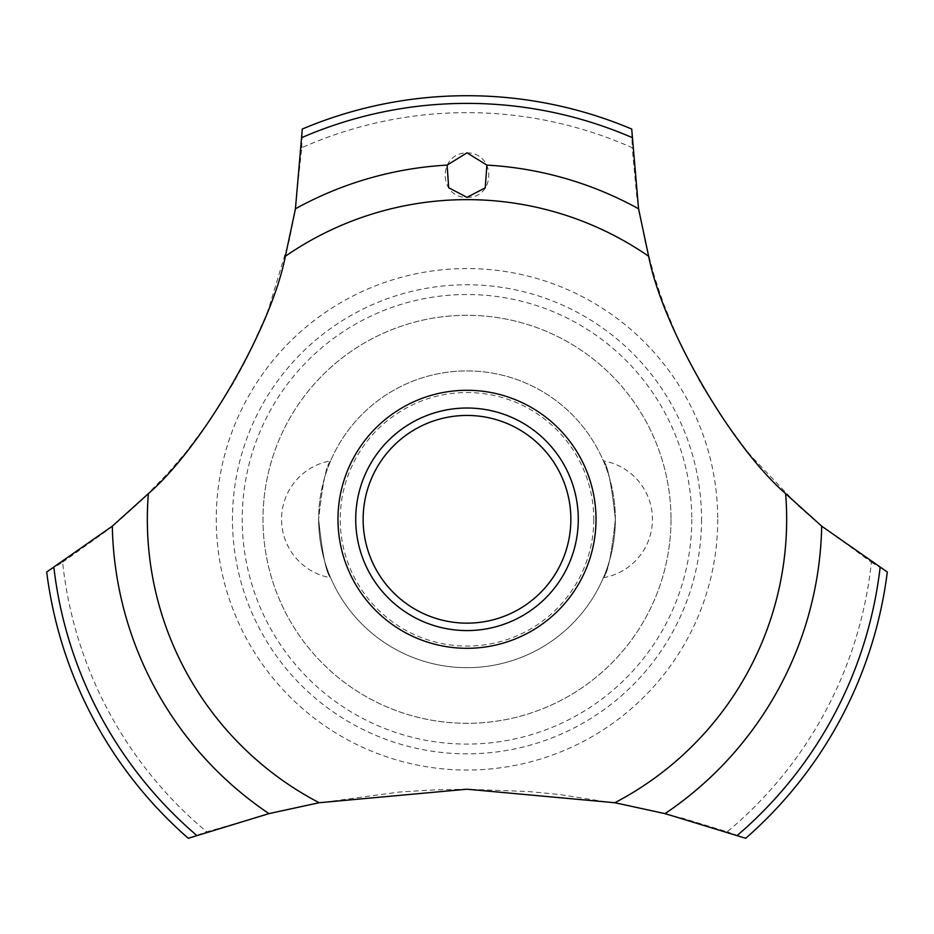 <?xml version="1.0" encoding="UTF-8"?>
<svg xmlns="http://www.w3.org/2000/svg" width="934" height="934" viewBox="0 0 934 934"><rect width="100%" height="100%" fill="white"/><g stroke="black" fill="none" stroke-linecap="round" stroke-linejoin="round"><path stroke-width="0.7" stroke-dasharray="4.67 3.5" d="M671.009 519.304A204.009 204.009 0 0 1 467 723.301A204.009 204.009 0 0 1 262.991 519.304A204.009 204.009 0 0 1 467 315.295A204.009 204.009 0 0 1 671.009 519.304A204.009 204.009 0 0 1 467 723.301A204.009 204.009 0 0 1 262.991 519.304A204.009 204.009 0 0 1 467 315.295A204.009 204.009 0 0 1 671.009 519.304M615.366 519.304A148.366 148.366 0 0 0 467 370.926A148.366 148.366 0 0 0 318.634 519.304A148.366 148.366 0 0 0 467 667.67A148.366 148.366 0 0 0 615.366 519.304C611.583 554.492 607.59 573.978 603.364 577.749C607.59 573.978 611.583 554.492 615.366 519.304C611.583 484.116 607.59 464.63 603.364 460.847C607.59 464.63 611.583 484.116 615.366 519.304C611.583 484.116 607.59 464.63 603.364 460.847C607.59 464.63 611.583 484.116 615.366 519.304A148.366 148.366 0 0 0 467 370.926A148.366 148.366 0 0 0 318.634 519.304C322.417 554.492 326.41 573.978 330.636 577.749C326.41 573.978 322.417 554.492 318.634 519.304C322.417 554.492 326.41 573.978 330.636 577.749C326.41 573.978 322.417 554.492 318.634 519.304A148.366 148.366 0 0 0 467 667.67A148.366 148.366 0 0 0 615.366 519.304M330.636 460.847C326.41 464.63 322.417 484.116 318.634 519.304C322.417 484.116 326.41 464.63 330.636 460.847A59.344 59.344 0 0 0 330.636 577.749M593.767 519.304A126.767 126.767 0 0 1 467 646.071A126.767 126.767 0 0 1 340.233 519.304A126.767 126.767 0 0 1 467 392.537A126.767 126.767 0 0 1 593.767 519.304M691.779 519.304A224.779 224.779 0 0 1 467 744.083A224.779 224.779 0 0 1 242.221 519.304A224.779 224.779 0 0 1 467 294.525A224.779 224.779 0 0 1 691.779 519.304M701.527 519.304A234.527 234.527 0 0 1 467 753.831A234.527 234.527 0 0 1 232.473 519.304A234.527 234.527 0 0 1 467 284.765A234.527 234.527 0 0 1 701.527 519.304M717.744 519.304A250.744 250.744 0 0 1 467 770.048A250.744 250.744 0 0 1 216.256 519.304A250.744 250.744 0 0 1 467 268.56A250.744 250.744 0 0 1 717.744 519.304M62.613 562.233L106.336 531.002L120.521 519.304L141.209 500.624L168.599 472.476L186.567 451.461L210.29 419.775L233.733 382.566L246.226 359.38L265.139 317.583L268.864 308.01L289.26 240.33L294.397 214.96L301.799 147.712A406.652 406.652 0 0 1 632.201 147.712L637 198.744L644.95 241.241L654.792 277.807L663.444 303.433L679.053 341.33L700.652 383.232L721.83 417.031L744.235 447.468L751.438 456.341L799.107 506.543L818.593 523.624L871.387 562.233A406.652 406.652 0 0 1 727.201 831.82L682.906 818.301L628.384 805.341L558.73 794.39L528.539 791.542L467 789.218L434.777 789.86L399.413 792.032L315.645 803.38L278.192 811.366L206.799 831.82A406.652 406.652 0 0 1 62.613 562.233L46.7 572.005A423.592 423.592 0 0 0 188.294 838.288L206.799 831.82M871.375 562.233L887.3 572.005A423.592 423.592 0 0 1 745.706 838.288L727.201 831.82M301.799 147.724L302.289 129.044A423.592 423.592 0 0 1 631.711 129.044L632.201 147.724M467 197.343C495.499 198.125 496.608 153.176 467 152.826C437.346 153.176 438.583 198.183 467 197.343M355.726 519.304A111.274 111.274 0 0 1 467 408.018A111.274 111.274 0 0 1 578.274 519.304A111.274 111.274 0 0 1 467 630.578A111.274 111.274 0 0 1 355.726 519.304M603.364 577.749A59.344 59.344 0 0 0 603.364 460.847"/><path stroke-width="1.4" d="M285.349 256.266C271.619 327.53 203.098 446.195 148.366 493.666L112.314 526.169L46.7 572.005A423.592 423.592 0 0 0 188.294 838.288L268.945 813.619L319.171 802.726L467 789.218L614.829 802.726L665.055 813.619L745.706 838.288A423.592 423.592 0 0 0 887.3 572.005L821.686 526.169L785.634 493.666C730.808 446.113 662.358 327.402 648.651 256.266L638.552 208.784L631.711 129.044A423.592 423.592 0 0 0 302.289 129.044L295.448 208.784L285.349 256.266A319.661 319.661 0 0 1 648.651 256.266M596.02 519.304A129.02 129.02 0 0 1 467 648.313A129.02 129.02 0 0 1 337.98 519.304A129.02 129.02 0 0 1 467 390.284A129.02 129.02 0 0 1 596.02 519.304M319.171 802.726A319.661 319.661 0 0 1 148.366 493.666M785.634 493.666A319.661 319.661 0 0 1 614.829 802.726M467 152.826L486.883 165.108L485.248 187.827L467 197.343L448.682 187.722L447.106 165.108L467 152.826M355.726 519.304A111.274 111.274 0 0 1 467 408.018A111.274 111.274 0 0 1 578.274 519.304A111.274 111.274 0 0 1 467 630.578A111.274 111.274 0 0 1 355.726 519.304M363.139 519.304A103.861 103.861 0 0 0 467 623.153A103.861 103.861 0 0 0 570.861 519.304A103.861 103.861 0 0 0 467 415.443A103.861 103.861 0 0 0 363.139 519.304M486.894 165.108A354.757 354.757 0 0 1 638.552 208.784M302.149 137.45A415.922 415.922 0 0 1 631.851 137.45M295.448 208.784A354.757 354.757 0 0 1 447.106 165.108M880.097 567.674A415.922 415.922 0 0 1 737.393 835.323M821.686 526.169A354.757 354.757 0 0 1 665.055 813.619M268.945 813.619A354.757 354.757 0 0 1 112.314 526.169M196.607 835.323A415.922 415.922 0 0 1 53.903 567.674"/></g></svg>

